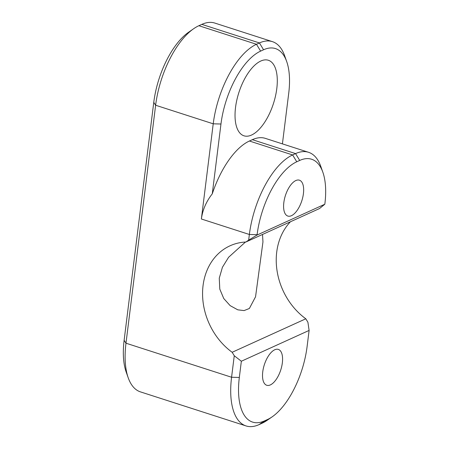 <?xml version="1.0" encoding="UTF-8"?>
<svg xmlns="http://www.w3.org/2000/svg" width="449" height="449" viewBox="0 0 449 449"><rect width="100%" height="100%" fill="white"/><g stroke="black" fill="none" stroke-linecap="round" stroke-linejoin="round"><path stroke-width="0.67" d="M301.167 202.645A18.847 8.615 -72.1 0 1 287.843 216.064A18.847 8.615 -72.1 0 1 286.08 193.609A18.847 8.615 -72.1 0 1 299.41 180.189A18.847 8.615 -72.1 0 1 301.167 202.645M265.005 362.82A18.847 8.615 -72.1 0 1 278.329 349.406A18.847 8.615 -72.1 0 1 280.092 371.862A18.847 8.615 -72.1 0 1 266.762 385.276A18.847 8.615 -72.1 0 1 265.005 362.82M245.463 242.033L228.603 257.271L222.429 267.262L219.264 278.178L219.791 289.111L223.759 298.534L230.146 305.629L237.779 309.827L244.076 310.59L249.375 308.48L255.554 296.778L262.957 241.921L262.519 234.457M235.54 107.418A39.692 18.145 107.9 0 0 243.981 135.817A39.692 18.145 107.9 0 0 276.786 88.666A39.692 18.145 107.9 0 0 268.345 60.261A39.692 18.145 107.9 0 0 235.54 107.418M212.27 193.845C206.271 201.478 202.634 209.857 201.365 218.994L213.219 123.812A68.046 31.104 -72.1 0 1 256.48 44.283L260.622 51.119A62.372 28.511 -72.1 0 0 220.964 124.019L212.27 193.845A68.046 31.104 -72.1 0 1 249.419 141.014L252.366 139.673A68.046 31.104 -72.1 0 1 265.348 138.371L308.547 152.301A68.046 31.104 107.9 0 0 295.565 153.603L252.366 139.673M296.761 161.78L292.619 154.944L295.565 153.603L299.708 160.439L296.761 161.78A62.372 28.511 107.9 0 0 257.109 234.681L249.363 234.473A68.046 31.104 107.9 0 1 292.619 154.944L249.419 141.014M257.109 234.681L257.064 235.04L324.829 204.228L324.874 203.874A62.372 28.511 107.9 0 0 322.831 172.18A62.372 28.511 107.9 0 0 299.708 160.439M322.831 172.18L320.794 166.411A68.046 31.104 107.9 0 0 308.547 152.301M260.622 51.119L263.563 49.777A62.372 28.511 -72.1 0 1 286.687 61.519A62.372 28.511 -72.1 0 1 288.729 93.212L282.415 143.876M272.403 41.639L214.807 23.067A68.046 31.104 107.9 0 0 201.826 24.369L198.879 25.711L256.48 44.283L259.427 42.941A68.046 31.104 -72.1 0 1 272.403 41.639A68.046 31.104 -72.1 0 1 284.649 55.749L286.687 61.519M309.108 330.43L241.349 361.237L239.328 377.457A62.372 28.511 107.9 0 0 264.489 420.893L267.436 419.551A62.372 28.511 107.9 0 0 272.206 416.807A62.372 28.511 107.9 0 0 307.088 346.65L309.108 330.43L307.913 322.253L305.814 318.79L232.161 352.28A62.372 51.214 -114.4 0 1 202.578 294.959A62.372 51.214 -114.4 0 1 230.045 245.794A62.372 51.214 -114.4 0 1 245.895 242.011L248.662 240.12L249.363 234.473L201.365 218.994M267.436 419.551L261.975 423.289A68.046 31.104 107.9 0 0 267.177 420.292L272.206 416.807M261.975 423.289L259.028 424.631A68.046 31.104 107.9 0 1 246.052 425.933A68.046 31.104 107.9 0 1 231.577 377.25L234.26 355.743L232.161 352.28M324.829 204.228L319.548 208.527L245.895 242.011M257.064 235.04L248.662 240.12M241.349 361.237L234.26 355.743M290.43 221.767A62.372 51.214 -114.4 0 0 305.814 318.79M198.879 25.711A68.046 31.104 107.9 0 0 193.676 28.708L188.653 32.193A62.372 28.511 107.9 0 0 153.766 102.35L124.126 340.308A62.372 28.511 107.9 0 0 126.169 372.002L128.206 377.772A68.046 31.104 107.9 0 0 140.453 391.882L246.052 425.933M193.676 28.708A68.046 31.104 107.9 0 0 155.623 105.24L213.219 123.812L220.964 124.019M124.126 340.308L125.984 343.199A68.046 31.104 107.9 0 0 128.206 377.772M239.328 377.457L231.577 377.25L125.984 343.199L155.623 105.24L153.766 102.35M263.563 49.777L259.427 42.941L201.826 24.369M264.489 420.893L259.028 424.631"/></g></svg>
